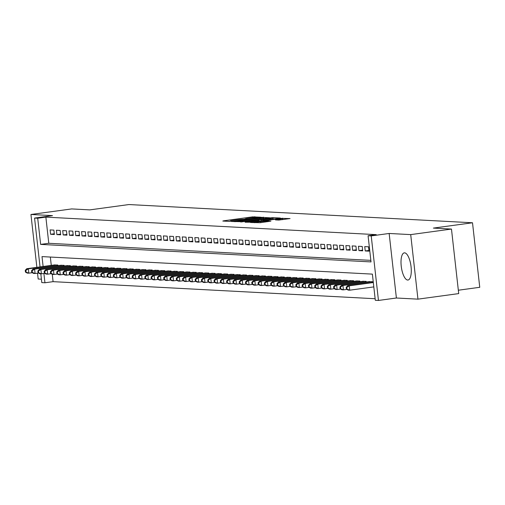 <?xml version="1.0" encoding="UTF-8"?>
<svg xmlns="http://www.w3.org/2000/svg" width="505" height="505" viewBox="0 0 505 505"><rect width="100%" height="100%" fill="white"/><g stroke="black" fill="none" stroke-linecap="round" stroke-linejoin="round"><path stroke-width="0.76" d="M260.694 217.207L252.601 216.866L223.797 220.792L222.812 221.045L229.377 221.392L230.766 221.045A5.523 0.347 -6.4 0 1 230.4 220.963A5.523 0.347 -6.4 0 1 233.91 220.237L236.315 219.915A5.523 0.347 -6.4 0 1 243.41 219.321L245.651 219.012A5.523 0.347 -6.4 0 1 245.285 218.93A5.523 0.347 -6.4 0 1 248.795 218.21L251.2 217.882A5.523 0.347 -6.4 0 1 258.295 217.289L260.694 217.207M404.619 252.841A13.717 4.842 -97.8 0 0 404.297 252.853A13.717 4.842 -97.8 0 0 401.292 266.64A13.717 4.842 -97.8 0 0 407.674 280.048A13.717 4.842 -97.8 0 0 408.002 280.035A13.717 4.842 -97.8 0 0 411.001 266.249A13.717 4.842 -97.8 0 0 404.619 252.841M278.653 220.079L290.053 218.57L280.433 218.343L250.524 222.497L260.144 222.718L270.888 221.139L267.77 220.975L254.469 222.244L276.374 219.063L282.617 218.633L275.421 219.89L278.653 220.079M451.47 229.055L458.71 293.594L417.944 299.149L410.71 234.61L451.47 229.055L433.378 228.096L472.51 222.768L128.927 204.55L89.795 209.884L71.704 208.925L30.944 214.48L52.495 215.622L34.561 218.065L37.705 218.229L45.86 217.118L376.225 234.636L368.076 235.747L371.219 235.911L378.46 300.45L375.31 300.279L372.381 274.12L42.01 256.603L43.121 266.495M410.71 234.61L389.153 233.468L371.219 235.911M269.746 217.775L261.218 217.327L231.315 221.474L240.935 221.701L269.746 217.775M273.041 217.649L280.332 218.034L279.347 218.286L250.543 222.213L245.089 222.206L257.872 220.388L258.97 220.161L256.786 220.028L240.771 221.985L270.825 217.832L273.041 217.649L273.211 219.126M30.944 214.48L36.871 267.347M37.528 273.173L38.178 279.012L41.416 279.183M53.883 230.116L50.109 229.914L50.595 234.276L54.37 234.478L53.883 230.116M60.177 230.45L56.402 230.248L56.888 234.61L60.663 234.812L60.177 230.45M66.471 230.785L62.696 230.583L63.182 234.945L66.957 235.147L66.471 230.785M72.764 231.12L68.983 230.918L69.475 235.28L73.25 235.475L72.764 231.12M79.051 231.448L75.277 231.252L75.769 235.614L79.544 235.81L79.051 231.448M85.345 231.782L81.57 231.587L82.062 235.942L85.837 236.144L85.345 231.782M91.639 232.117L87.864 231.915L88.356 236.277L92.131 236.479L91.639 232.117M97.932 232.452L94.157 232.25L94.643 236.611L98.424 236.813L97.932 232.452M104.226 232.786L100.451 232.584L100.937 236.946L104.712 237.148L104.226 232.786M110.519 233.121L106.744 232.919L107.23 237.281L111.005 237.483L110.519 233.121M116.813 233.455L113.038 233.253L113.524 237.615L117.299 237.811L116.813 233.455M123.106 233.783L119.325 233.588L119.818 237.95L123.592 238.145L123.106 233.783M129.394 234.118L125.619 233.922L126.111 238.278L129.886 238.48L129.394 234.118M135.687 234.453L131.912 234.251L132.405 238.612L136.18 238.814L135.687 234.453M141.981 234.787L138.206 234.585L138.692 238.947L142.473 239.149L141.981 234.787M148.274 235.122L144.499 234.92L144.986 239.282L148.76 239.484L148.274 235.122M154.568 235.456L150.793 235.254L151.279 239.616L155.054 239.812L154.568 235.456M160.861 235.791L157.087 235.589L157.573 239.951L161.347 240.146L160.861 235.791M167.155 236.119L163.374 235.923L163.866 240.279L167.641 240.481L167.155 236.119M173.442 236.454L169.667 236.258L170.16 240.614L173.935 240.816L173.442 236.454M179.736 236.788L175.961 236.586L176.453 240.948L180.228 241.15L179.736 236.788M186.029 237.123L182.255 236.921L182.747 241.283L186.522 241.485L186.029 237.123M192.323 237.457L188.548 237.255L189.034 241.617L192.815 241.819L192.323 237.457M198.616 237.792L194.842 237.59L195.328 241.952L199.103 242.148L198.616 237.792M204.91 238.12L201.135 237.924L201.621 242.286L205.396 242.482L204.91 238.12M211.204 238.455L207.429 238.259L207.915 242.615L211.69 242.817L211.204 238.455M217.497 238.789L213.716 238.587L214.208 242.949L217.983 243.151L217.497 238.789M223.784 239.124L220.01 238.922L220.502 243.284L224.277 243.486L223.784 239.124M230.078 239.458L226.303 239.256L226.795 243.618L230.57 243.82L230.078 239.458M236.372 239.793L232.597 239.591L233.089 243.953L236.864 244.149L236.372 239.793M242.665 240.127L238.89 239.925L239.376 244.287L243.157 244.483L242.665 240.127M248.959 240.456L245.184 240.26L245.67 244.616L249.445 244.818L248.959 240.456M255.252 240.79L251.477 240.595L251.963 244.95L255.738 245.152L255.252 240.79M261.546 241.125L257.771 240.923L258.257 245.285L262.032 245.487L261.546 241.125M267.839 241.459L264.058 241.257L264.551 245.619L268.325 245.821L267.839 241.459M274.127 241.794L270.352 241.592L270.844 245.954L274.619 246.156L274.127 241.794M280.42 242.129L276.645 241.927L277.138 246.288L280.913 246.484L280.42 242.129M286.714 242.457L282.939 242.261L283.425 246.623L287.206 246.819L286.714 242.457M293.007 242.791L289.232 242.596L289.718 246.951L293.493 247.153L293.007 242.791M299.301 243.126L295.526 242.924L296.012 247.286L299.787 247.488L299.301 243.126M305.594 243.46L301.82 243.258L302.306 247.62L306.08 247.822L305.594 243.46M311.888 243.795L308.107 243.593L308.599 247.955L312.374 248.157L311.888 243.795M318.175 244.13L314.4 243.928L314.893 248.29L318.668 248.492L318.175 244.13M324.469 244.464L320.694 244.262L321.186 248.624L324.961 248.82L324.469 244.464M330.762 244.792L326.988 244.597L327.48 248.959L331.255 249.154L330.762 244.792M337.056 245.127L333.281 244.931L333.767 249.287L337.548 249.489L337.056 245.127M343.349 245.462L339.575 245.26L340.061 249.621L343.836 249.823L343.349 245.462M349.643 245.796L345.868 245.594L346.354 249.956L350.129 250.158L349.643 245.796M355.937 246.131L352.162 245.929L352.648 250.291L356.423 250.493L355.937 246.131M362.23 246.465L358.449 246.263L358.941 250.625L362.716 250.821L362.23 246.465M368.517 246.8L364.743 246.598L365.235 250.96L369.01 251.155L368.517 246.8M45.86 217.118L48.789 243.284L370.834 260.359M52.274 274.348L53.094 281.657L375.139 298.733M50.336 257.045L51.27 265.384M54.041 265.005L57.797 264.999L57.873 265.674M60.335 265.34L64.091 265.333L64.167 266.009M66.628 265.674L70.384 265.668L70.46 266.343M72.922 266.009L76.672 266.002L76.747 266.678M79.216 266.343L82.965 266.337L83.041 267.012M85.509 266.672L89.259 266.672L89.335 267.341M91.803 267.006L95.552 267L95.628 267.675M98.09 267.341L101.846 267.334L101.922 268.01M104.383 267.675L108.139 267.669L108.215 268.344M110.677 268.01L114.433 268.003L114.509 268.679M116.971 268.344L120.727 268.338L120.796 269.014M123.264 268.679L127.014 268.673L127.09 269.348M129.558 269.007L133.307 269.007L133.383 269.676M135.851 269.342L139.601 269.335L139.677 270.011M142.145 269.676L145.894 269.67L145.97 270.345M148.432 270.011L152.188 270.005L152.264 270.68M154.726 270.345L158.482 270.339L158.557 271.015M161.019 270.68L164.775 270.674L164.851 271.349M167.313 271.008L171.062 271.008L171.138 271.677M173.606 271.343L177.356 271.337L177.432 272.012M179.9 271.677L183.65 271.671L183.725 272.346M186.193 272.012L189.943 272.006L190.019 272.681M192.481 272.346L196.237 272.34L196.312 273.016M198.774 272.681L202.53 272.675L202.606 273.35M205.068 273.016L208.824 273.009L208.9 273.685M211.361 273.344L215.117 273.344L215.193 274.013M217.655 273.678L221.405 273.672L221.48 274.348M223.949 274.013L227.698 274.007L227.774 274.682M230.242 274.348L233.992 274.341L234.067 275.017M236.536 274.682L240.285 274.676L240.361 275.351M242.823 275.017L246.579 275.01L246.655 275.686M249.116 275.345L252.872 275.345L252.948 276.02M255.41 275.68L259.166 275.68L259.242 276.349M261.704 276.014L265.46 276.008L265.529 276.683M267.997 276.349L271.747 276.342L271.823 277.018M274.291 276.683L278.04 276.677L278.116 277.352M280.584 277.018L284.334 277.011L284.41 277.687M286.878 277.352L290.627 277.346L290.703 278.021M293.165 277.681L296.921 277.681L296.997 278.35M299.459 278.015L303.215 278.009L303.29 278.684M305.752 278.35L309.508 278.343L309.584 279.019M312.046 278.684L315.795 278.678L315.871 279.353M318.339 279.019L322.089 279.012L322.165 279.688M324.633 279.353L328.383 279.347L328.458 280.022M330.926 279.688L334.676 279.682L334.752 280.357M337.214 280.016L340.97 280.016L341.045 280.685M343.507 280.351L347.263 280.344L347.339 281.02M349.801 280.685L353.557 280.679L353.633 281.354M356.094 281.02L359.85 281.014L359.926 281.689M362.388 281.354L366.138 281.348L366.213 282.024M368.682 281.689L372.431 281.683L372.507 282.358M458.332 290.224L479.75 287.301L472.51 222.768M389.153 233.468L396.393 298.007L417.944 299.149M396.393 298.007L378.46 300.45M53.094 281.657L44.945 282.768L41.795 282.598L40.81 273.805M37.705 218.229L40.64 244.395L371.011 261.912L368.076 235.747M40.04 266.911L34.561 218.065M43.903 273.495L44.945 282.768M48.789 243.284L40.64 244.395M50.595 234.276L54.294 233.771M56.888 234.61L60.587 234.105M63.182 234.945L66.881 234.44M69.475 235.28L73.174 234.774M75.769 235.614L79.462 235.109M82.062 235.942L85.755 235.444M88.356 236.277L92.049 235.772M94.643 236.611L98.342 236.106M100.937 236.946L104.636 236.441M107.23 237.281L110.93 236.776M113.524 237.615L117.223 237.11M119.818 237.95L123.51 237.445M126.111 238.278L129.804 237.779M132.405 238.612L136.097 238.107M138.692 238.947L142.391 238.442M144.986 239.282L148.685 238.777M151.279 239.616L154.978 239.111M157.573 239.951L161.272 239.446M163.866 240.279L167.565 239.78M170.16 240.614L173.853 240.115M176.453 240.948L180.146 240.443M182.747 241.283L186.44 240.778M189.034 241.617L192.733 241.112M195.328 241.952L199.027 241.447M201.621 242.286L205.32 241.781M207.915 242.615L211.614 242.116M214.208 242.949L217.907 242.444M220.502 243.284L224.195 242.779M226.795 243.618L230.488 243.113M233.089 243.953L236.782 243.448M239.376 244.287L243.075 243.782M245.67 244.616L249.369 244.117M251.963 244.95L255.663 244.452M258.257 245.285L261.956 244.78M264.551 245.619L268.243 245.114M270.844 245.954L274.537 245.449M277.138 246.288L280.83 245.784M283.425 246.623L287.124 246.118M289.718 246.951L293.418 246.453M296.012 247.286L299.711 246.781M302.306 247.62L306.005 247.115M308.599 247.955L312.298 247.45M314.893 248.29L318.586 247.785M321.186 248.624L324.879 248.119M327.48 248.959L331.173 248.454M333.767 249.287L337.466 248.788M340.061 249.621L343.76 249.116M346.354 249.956L350.053 249.451M352.648 250.291L356.347 249.786M358.941 250.625L362.64 250.12M365.235 250.96L368.928 250.455M261.874 217.478L235.248 221.278A5.523 0.347 -6.4 0 0 242.343 220.685L259.627 218.33A5.523 0.347 -6.4 0 0 263.143 217.611A5.523 0.347 -6.4 0 0 262.77 217.529L261.874 217.478M269.992 218.734L272.927 218.135L266.69 218.564L258.907 219.694L263.313 219.65L269.992 218.734L270.087 219.549M55.121 264.86L26.752 268.723L28.324 268.811L28.81 273.167L32.238 272.7M26.077 272.126L28.81 273.167L27.238 273.085L25.446 272.094L26.077 272.126L25.881 270.383L25.25 270.345L25.446 272.094M25.881 270.383L28.324 268.811L56.693 264.942M25.25 270.345L26.752 268.723M61.414 265.194L33.046 269.058L34.618 269.14L35.104 273.502L38.532 273.035M32.37 272.46L35.104 273.502L33.532 273.42L31.739 272.422L32.37 272.46L32.175 270.712L31.544 270.68L31.739 272.422M32.175 270.712L34.618 269.14L62.986 265.276M31.544 270.68L33.046 269.058M67.708 265.529L39.34 269.392L40.911 269.474L41.397 273.836L44.825 273.369M38.658 272.795L41.397 273.836L39.826 273.754L38.033 272.757L38.658 272.795L38.462 271.046L37.837 271.015L38.033 272.757M38.462 271.046L40.911 269.474L69.28 265.611M37.837 271.015L39.34 269.392M74.001 265.857L45.627 269.727L47.205 269.809L47.691 274.171L51.119 273.704M44.951 273.123L47.691 274.171L46.119 274.089L44.326 273.091L44.951 273.123L44.756 271.381L44.131 271.349L44.326 273.091M44.756 271.381L47.205 269.809L75.573 265.946M44.131 271.349L45.627 269.727M80.295 266.192L51.92 270.061L53.492 270.143L53.984 274.505L57.412 274.038M51.245 273.457L53.984 274.505L52.413 274.417L50.614 273.426L51.245 273.457L51.049 271.715L50.418 271.684L50.614 273.426M51.049 271.715L53.492 270.143L81.867 266.28M50.418 271.684L51.92 270.061M86.582 266.526L58.214 270.396L59.786 270.478L60.278 274.84L63.706 274.373M57.538 273.792L60.278 274.84L58.706 274.752L56.907 273.76L57.538 273.792L57.343 272.05L56.712 272.012L56.907 273.76M57.343 272.05L59.786 270.478L88.16 266.608M56.712 272.012L58.214 270.396M92.876 266.861L64.507 270.724L66.079 270.813L66.572 275.168L69.993 274.701M63.832 274.127L66.572 275.168L64.993 275.086L63.201 274.095L63.832 274.127L63.636 272.384L63.005 272.346L63.201 274.095M63.636 272.384L66.079 270.813L94.454 266.943M63.005 272.346L64.507 270.724M99.169 267.195L70.801 271.059L72.373 271.141L72.865 275.503L76.287 275.036M70.126 274.461L72.865 275.503L71.287 275.421L69.494 274.43L70.126 274.461L69.93 272.713L69.299 272.681L69.494 274.43M69.93 272.713L72.373 271.141L100.741 267.278M69.299 272.681L70.801 271.059M105.463 267.53L77.095 271.393L78.666 271.475L79.152 275.837L82.58 275.37M76.419 274.796L79.152 275.837L77.581 275.755L75.788 274.758L76.419 274.796L76.223 273.047L75.592 273.016L75.788 274.758M76.223 273.047L78.666 271.475L107.035 267.612M75.592 273.016L77.095 271.393M111.756 267.865L83.388 271.728L84.96 271.81L85.446 276.172L88.874 275.705M82.713 275.124L85.446 276.172L83.874 276.09L82.081 275.092L82.713 275.124L82.517 273.382L81.886 273.35L82.081 275.092M82.517 273.382L84.96 271.81L113.328 267.947M81.886 273.35L83.388 271.728M118.05 268.193L89.675 272.062L91.254 272.144L91.74 276.506L95.167 276.039M89 275.459L91.74 276.506L90.168 276.424L88.375 275.427L89 275.459L88.804 273.716L88.179 273.685L88.375 275.427M88.804 273.716L91.254 272.144L119.622 268.281M88.179 273.685L89.675 272.062M124.344 268.527L95.969 272.397L97.547 272.479L98.033 276.841L101.461 276.374M95.294 275.793L98.033 276.841L96.461 276.753L94.669 275.762L95.294 275.793L95.098 274.051L94.473 274.019L94.669 275.762M95.098 274.051L97.547 272.479L125.915 268.609M94.473 274.019L95.969 272.397M130.637 268.862L102.263 272.725L103.834 272.814L104.327 277.169L107.754 276.708M101.587 276.128L104.327 277.169L102.755 277.087L100.956 276.096L101.587 276.128L101.391 274.385L100.76 274.348L100.956 276.096M101.391 274.385L103.834 272.814L132.209 268.944M100.76 274.348L102.263 272.725M136.924 269.197L108.556 273.06L110.128 273.148L110.62 277.504L114.042 277.037M107.881 276.462L110.62 277.504L109.048 277.422L107.249 276.431L107.881 276.462L107.685 274.72L107.054 274.682L107.249 276.431M107.685 274.72L110.128 273.148L138.503 269.279M107.054 274.682L108.556 273.06M143.218 269.531L114.85 273.394L116.421 273.476L116.914 277.838L120.335 277.371M114.174 276.797L116.914 277.838L115.336 277.756L113.543 276.759L114.174 276.797L113.978 275.048L113.347 275.017L113.543 276.759M113.978 275.048L116.421 273.476L144.796 269.613M113.347 275.017L114.85 273.394M149.512 269.866L121.143 273.729L122.715 273.811L123.207 278.173L126.629 277.706M120.468 277.131L123.207 278.173L121.629 278.091L119.837 277.093L120.468 277.131L120.272 275.383L119.641 275.351L119.837 277.093M120.272 275.383L122.715 273.811L151.083 269.948M119.641 275.351L121.143 273.729M155.805 270.194L127.437 274.064L129.009 274.146L129.495 278.507L132.922 278.04M126.761 277.46L129.495 278.507L127.923 278.425L126.13 277.428L126.761 277.46L126.566 275.717L125.934 275.686L126.13 277.428M126.566 275.717L129.009 274.146L157.377 270.282M125.934 275.686L127.437 274.064M162.099 270.529L133.73 274.398L135.302 274.48L135.788 278.842L139.216 278.375M133.049 277.794L135.788 278.842L134.216 278.76L132.424 277.763L133.049 277.794L132.853 276.052L132.228 276.02L132.424 277.763M132.853 276.052L135.302 274.48L163.67 270.617M132.228 276.02L133.73 274.398M168.392 270.863L140.018 274.733L141.596 274.815L142.082 279.177L145.509 278.709M139.342 278.129L142.082 279.177L140.51 279.088L138.717 278.097L139.342 278.129L139.146 276.386L138.522 276.355L138.717 278.097M139.146 276.386L141.596 274.815L169.964 270.945M138.522 276.355L140.018 274.733M174.686 271.198L146.311 275.061L147.889 275.149L148.375 279.505L151.803 279.038M145.636 278.463L148.375 279.505L146.803 279.423L145.011 278.432L145.636 278.463L145.44 276.721L144.815 276.683L145.011 278.432M145.44 276.721L147.889 275.149L176.258 271.28M144.815 276.683L146.311 275.061M180.979 271.532L152.605 275.395L154.177 275.477L154.669 279.839L158.097 279.372M151.929 278.798L154.669 279.839L153.097 279.757L151.298 278.766L151.929 278.798L151.734 277.056L151.102 277.018L151.298 278.766M151.734 277.056L154.177 275.477L182.551 271.614M151.102 277.018L152.605 275.395M187.267 271.867L158.898 275.73L160.47 275.812L160.962 280.174L164.384 279.707M158.223 279.132L160.962 280.174L159.391 280.092L157.592 279.095L158.223 279.132L158.027 277.384L157.396 277.352L157.592 279.095M158.027 277.384L160.47 275.812L188.845 271.949M157.396 277.352L158.898 275.73M193.56 272.201L165.192 276.065L166.764 276.147L167.256 280.509L170.677 280.041M164.516 279.467L167.256 280.509L165.678 280.426L163.885 279.429L164.516 279.467L164.321 277.718L163.689 277.687L163.885 279.429M164.321 277.718L166.764 276.147L195.132 272.283M163.689 277.687L165.192 276.065M199.854 272.53L171.485 276.399L173.057 276.481L173.543 280.843L176.971 280.376M170.81 279.795L173.543 280.843L171.971 280.761L170.179 279.764L170.81 279.795L170.614 278.053L169.983 278.021L170.179 279.764M170.614 278.053L173.057 276.481L201.426 272.618M169.983 278.021L171.485 276.399M206.147 272.864L177.779 276.734L179.351 276.816L179.837 281.178L183.264 280.711M177.103 280.13L179.837 281.178L178.265 281.089L176.472 280.098L177.103 280.13L176.908 278.388L176.277 278.356L176.472 280.098M176.908 278.388L179.351 276.816L207.719 272.946M176.277 278.356L177.779 276.734M212.441 273.199L184.073 277.068L185.644 277.15L186.13 281.512L189.558 281.045M183.391 280.464L186.13 281.512L184.559 281.424L182.766 280.433L183.391 280.464L183.195 278.722L182.57 278.684L182.766 280.433M183.195 278.722L185.644 277.15L214.013 273.281M182.57 278.684L184.073 277.068M218.734 273.533L190.36 277.397L191.938 277.485L192.424 281.841L195.852 281.373M189.684 280.799L192.424 281.841L190.852 281.758L189.059 280.767L189.684 280.799L189.489 279.057L188.864 279.019L189.059 280.767M189.489 279.057L191.938 277.485L220.306 273.615M188.864 279.019L190.36 277.397M225.028 273.868L196.653 277.731L198.225 277.813L198.718 282.175L202.145 281.708M195.978 281.134L198.718 282.175L197.146 282.093L195.347 281.096L195.978 281.134L195.782 279.385L195.151 279.353L195.347 281.096M195.782 279.385L198.225 277.813L226.6 273.95M195.151 279.353L196.653 277.731M231.315 274.202L202.947 278.066L204.519 278.148L205.011 282.51L208.432 282.043M202.271 281.468L205.011 282.51L203.439 282.428L201.64 281.43L202.271 281.468L202.076 279.719L201.445 279.688L201.64 281.43M202.076 279.719L204.519 278.148L232.893 274.284M201.445 279.688L202.947 278.066M237.609 274.537L209.24 278.4L210.812 278.482L211.305 282.844L214.726 282.377M208.565 281.796L211.305 282.844L209.726 282.762L207.934 281.765L208.565 281.796L208.369 280.054L207.738 280.022L207.934 281.765M208.369 280.054L210.812 278.482L239.187 274.619M207.738 280.022L209.24 278.4M243.902 274.865L215.534 278.735L217.106 278.817L217.598 283.179L221.02 282.712M214.859 282.131L217.598 283.179L216.02 283.097L214.227 282.099L214.859 282.131L214.663 280.389L214.032 280.357L214.227 282.099M214.663 280.389L217.106 278.817L245.474 274.954M214.032 280.357L215.534 278.735M250.196 275.2L221.828 279.069L223.399 279.151L223.885 283.513L227.313 283.046M221.152 282.465L223.885 283.513L222.314 283.425L220.521 282.434L221.152 282.465L220.956 280.723L220.325 280.692L220.521 282.434M220.956 280.723L223.399 279.151L251.768 275.282M220.325 280.692L221.828 279.069M256.489 275.534L228.121 279.398L229.693 279.486L230.179 283.842L233.607 283.374M227.446 282.8L230.179 283.842L228.607 283.76L226.814 282.768L227.446 282.8L227.25 281.058L226.619 281.02L226.814 282.768M227.25 281.058L229.693 279.486L258.061 275.616M226.619 281.02L228.121 279.398M262.783 275.869L234.408 279.732L235.986 279.82L236.473 284.176L239.9 283.709M233.733 283.135L236.473 284.176L234.901 284.094L233.108 283.103L233.733 283.135L233.537 281.392L232.912 281.354L233.108 283.103M233.537 281.392L235.986 279.82L264.355 275.951M232.912 281.354L234.408 279.732M269.077 276.203L240.702 280.067L242.28 280.149L242.766 284.511L246.194 284.044M240.026 283.469L242.766 284.511L241.194 284.429L239.402 283.431L240.026 283.469L239.831 281.721L239.206 281.689L239.402 283.431M239.831 281.721L242.28 280.149L270.648 276.286M239.206 281.689L240.702 280.067M275.37 276.538L246.995 280.401L248.567 280.483L249.06 284.845L252.487 284.378M246.32 283.804L249.06 284.845L247.488 284.763L245.689 283.766L246.32 283.804L246.124 282.055L245.493 282.024L245.689 283.766M246.124 282.055L248.567 280.483L276.942 276.62M245.493 282.024L246.995 280.401M281.657 276.866L253.289 280.736L254.861 280.818L255.353 285.18L258.775 284.713M252.614 284.132L255.353 285.18L253.781 285.098L251.982 284.1L252.614 284.132L252.418 282.39L251.787 282.358L251.982 284.1M252.418 282.39L254.861 280.818L283.236 276.955M251.787 282.358L253.289 280.736M287.951 277.201L259.583 281.07L261.154 281.152L261.647 285.514L265.068 285.047M258.907 284.466L261.647 285.514L260.069 285.426L258.276 284.435L258.907 284.466L258.712 282.724L258.08 282.693L258.276 284.435M258.712 282.724L261.154 281.152L289.529 277.289M258.08 282.693L259.583 281.07M294.245 277.535L265.876 281.405L267.448 281.487L267.94 285.849L271.362 285.382M265.201 284.801L267.94 285.849L266.362 285.761L264.57 284.769L265.201 284.801L265.005 283.059L264.374 283.021L264.57 284.769M265.005 283.059L267.448 281.487L295.816 277.617M264.374 283.021L265.876 281.405M300.538 277.87L272.17 281.733L273.742 281.822L274.228 286.177L277.655 285.71M271.494 285.136L274.228 286.177L272.656 286.095L270.863 285.104L271.494 285.136L271.299 283.393L270.667 283.356L270.863 285.104M271.299 283.393L273.742 281.822L302.11 277.952M270.667 283.356L272.17 281.733M306.832 278.204L278.463 282.068L280.035 282.15L280.521 286.512L283.949 286.045M277.782 285.47L280.521 286.512L278.949 286.43L277.157 285.432L277.782 285.47L277.586 283.722L276.961 283.69L277.157 285.432M277.586 283.722L280.035 282.15L308.404 278.287M276.961 283.69L278.463 282.068M313.125 278.539L284.751 282.402L286.329 282.484L286.815 286.846L290.242 286.379M284.075 285.805L286.815 286.846L285.243 286.764L283.45 285.767L284.075 285.805L283.879 284.056L283.255 284.025L283.45 285.767M283.879 284.056L286.329 282.484L314.697 278.621M283.255 284.025L284.751 282.402M319.419 278.874L291.044 282.737L292.622 282.819L293.108 287.181L296.536 286.714M290.369 286.133L293.108 287.181L291.536 287.099L289.744 286.101L290.369 286.133L290.173 284.391L289.548 284.359L289.744 286.101M290.173 284.391L292.622 282.819L320.991 278.956M289.548 284.359L291.044 282.737M325.712 279.202L297.338 283.071L298.909 283.154L299.402 287.515L302.83 287.048M296.662 286.468L299.402 287.515L297.83 287.433L296.031 286.436L296.662 286.468L296.467 284.725L295.835 284.694L296.031 286.436M296.467 284.725L298.909 283.154L327.284 279.29M295.835 284.694L297.338 283.071M332 279.536L303.631 283.406L305.203 283.488L305.695 287.85L309.117 287.383M302.956 286.802L305.695 287.85L304.124 287.762L302.325 286.771L302.956 286.802L302.76 285.06L302.129 285.028L302.325 286.771M302.76 285.06L305.203 283.488L333.578 279.618M302.129 285.028L303.631 283.406M338.293 279.871L309.925 283.734L311.497 283.823L311.989 288.178L315.41 287.717M309.249 287.137L311.989 288.178L310.411 288.096L308.618 287.105L309.249 287.137L309.054 285.394L308.422 285.357L308.618 287.105M309.054 285.394L311.497 283.823L339.865 279.953M308.422 285.357L309.925 283.734M344.587 280.206L316.218 284.069L317.79 284.157L318.276 288.513L321.704 288.046M315.543 287.471L318.276 288.513L316.704 288.431L314.912 287.44L315.543 287.471L315.347 285.729L314.716 285.691L314.912 287.44M315.347 285.729L317.79 284.157L346.159 280.288M314.716 285.691L316.218 284.069M350.88 280.54L322.512 284.403L324.084 284.485L324.57 288.847L327.998 288.38M321.837 287.806L324.57 288.847L322.998 288.765L321.205 287.768L321.837 287.806L321.641 286.057L321.01 286.026L321.205 287.768M321.641 286.057L324.084 284.485L352.452 280.622M321.01 286.026L322.512 284.403M357.174 280.875L328.805 284.738L330.377 284.82L330.863 289.182L334.291 288.715M328.124 288.14L330.863 289.182L329.292 289.1L327.499 288.102L328.124 288.14L327.928 286.392L327.303 286.36L327.499 288.102M327.928 286.392L330.377 284.82L358.746 280.957M327.303 286.36L328.805 284.738M363.467 281.203L335.093 285.072L336.671 285.155L337.157 289.517L340.585 289.049M334.417 288.469L337.157 289.517L335.585 289.434L333.792 288.437L334.417 288.469L334.222 286.726L333.597 286.695L333.792 288.437M334.222 286.726L336.671 285.155L365.039 281.291M333.597 286.695L335.093 285.072M369.761 281.537L341.386 285.407L342.958 285.489L343.451 289.851L346.878 289.384M340.711 288.803L343.451 289.851L341.879 289.763L340.08 288.772L340.711 288.803L340.515 287.061L339.884 287.029L340.08 288.772M340.515 287.061L342.958 285.489L371.333 281.626M339.884 287.029L341.386 285.407M373.29 282.251L347.68 285.742L349.252 285.824L349.744 290.186L373.814 286.903M347.004 289.138L349.744 290.186L348.172 290.097L346.373 289.106L347.004 289.138L346.809 287.395L346.177 287.364L346.373 289.106M346.809 287.395L349.252 285.824L373.321 282.541M346.177 287.364L347.68 285.742M252.696 217.693L252.601 216.866M254.911 217.466L254.823 216.683M263.604 218.614L263.44 217.137M234.396 221.657L234.352 221.234M235.292 221.708L235.248 221.278M242.432 221.499L242.343 220.685M259.721 219.145L259.627 218.33M257.96 221.203L257.872 220.388M259.172 221.038L259.021 219.725M261.199 220.761L261.091 219.833M263.402 220.458L263.313 219.65M279.764 220.022L279.675 219.233M260.801 222.629L260.713 221.821M265.643 221.973L265.554 221.158M267.852 221.67L267.77 220.975M282.813 219.631L282.649 218.16M245.323 219.296L245.285 218.93M230.438 221.323L230.4 220.963M234.32 221.657L234.269 221.215M263.257 218.659L263.143 217.611M259.065 221.051L258.907 219.694M273.041 219.145L272.927 218.135M282.731 219.643L282.617 218.633M254.526 222.724L254.469 222.244"/></g></svg>
